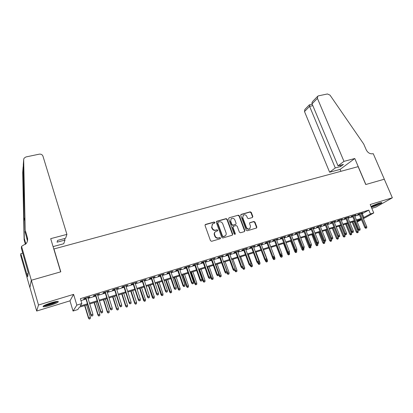 <?xml version="1.0" encoding="UTF-8"?>
<svg xmlns="http://www.w3.org/2000/svg" width="413" height="413" viewBox="0 0 413 413"><rect width="100%" height="100%" fill="white"/><g stroke="black" fill="none" stroke-linecap="round" stroke-linejoin="round"><path stroke-width="0.62" d="M214.884 222.431L214.115 222.008L205.545 224.424L205.034 225.493L210.491 240.691L211.611 241.3L220.196 238.766L220.542 238.012L219.768 237.583L218.663 237.909C217.042 238.208 215.854 237.558 215.106 235.968L214.652 234.703C214.28 233.5 214.523 232.504 215.385 231.719L217.548 230.846L217.708 230.196L216.933 229.773L215.829 230.093C214.208 230.377 213.025 229.731 212.282 228.146L211.828 226.892L212.53 223.96L214.734 223.072L214.884 222.431M214.59 223.154L214.605 222.69L213.836 222.266L205.101 224.755M220.222 238.76L220.253 238.249L219.479 237.826L218.663 237.909M217.398 230.934L217.424 230.449L216.649 230.026L215.829 230.093M371.349 207.264L372.474 206.949C376.615 205.72 383.037 202.68 381.695 202.561L379.242 203.062L371.008 206.454M51.248 302.77C44.852 304.887 42.203 306.229 43.303 306.802C44.589 306.849 46.886 306.374 50.185 305.388C56.493 303.302 59.121 301.97 58.063 301.382C56.818 301.33 54.547 301.789 51.248 302.77M252.389 217.532L252.844 216.5L251.295 212.411L250.232 211.817L241.187 214.373L240.717 215.405L246.236 230.165L247.32 230.764L256.607 227.976L256.834 227.047L254.95 222.07L253.881 221.476L249.782 222.715L249.56 223.634L250.49 226.112L249.886 228.595C248.425 229.349 247.253 228.921 246.37 227.315L242.736 217.605L243.303 215.188C244.77 214.404 245.952 214.817 246.85 216.433L247.459 218.043L248.528 218.637L252.389 217.532M361.458 214.094L368.824 210.109L370.456 213.955L373.76 212.932L363.388 218.699M21.543 246.339L31.316 280.257L60.649 271.862L50.696 238.657L66.916 234.383L42.962 156.171C42.307 154.622 41.073 153.951 39.266 154.163L25.947 156.945L24.052 158.21L23.675 159.557L25.198 230.087L27.397 237.64C27.955 239.741 27.568 241.693 26.231 243.505L21.543 246.339L21.362 248.177L28.29 272.802L27.63 276.855L20.82 253.634L20.65 255.322L29.891 287.556L31.367 280.241L60.799 271.816L53.948 248.962L358.133 166.651L365.753 184.528L384.291 179.221L392.35 197.791L370.182 204.507L373.76 212.932M31.367 280.241L38.497 305L36.68 311.041L69.983 300.834L73.049 311.046L76.844 305.114L81.846 303.56L80.153 306.069L87.453 303.792M69.983 300.834L73.597 294.366L38.497 305M73.597 294.366L76.844 305.114M368.824 210.109L80.365 298.682L81.846 303.56M227.227 219.215L226.133 218.616L216.773 221.254L216.278 222.313L221.755 237.372L222.86 237.981L232.24 235.209L232.726 234.145L227.227 219.215L226.933 219.479L225.844 218.88L216.34 221.58M229.086 217.785L238.286 215.188L239.364 215.787L244.883 230.562L244.413 231.621L240.485 232.777L239.395 232.178L237.155 226.138L236.066 225.539L233.443 226.298L232.968 227.351L235.296 233.665L235.131 234.321L234.197 233.99L228.606 218.828L229.086 217.785L238.286 215.188M371.814 208.358L376.052 207.058L392.35 197.791M29.942 287.541L36.68 311.041M87.84 297.758L89.538 297.236L89.848 296.792L83.984 298.594L83.689 299.033L85.796 298.387M97.54 294.768L99.523 293.813L93.736 295.594L93.41 296.044L95.496 295.398M107.117 291.821L109.084 290.871L103.364 292.631L103.007 293.085L105.072 292.45M116.58 288.909L118.521 287.969L112.873 289.704L112.486 290.169L114.53 289.539M125.924 286.028L127.844 285.099L122.263 286.818L121.845 287.283L123.869 286.663M135.154 283.189L137.059 282.265L131.546 283.963L131.097 284.438L133.1 283.819M144.271 280.381L146.156 279.467L140.709 281.139L140.229 281.625L142.217 281.01M153.28 277.603L155.143 276.7L149.764 278.352L149.258 278.842L151.225 278.238M162.18 274.862L164.028 273.964L158.711 275.6L158.174 276.096L160.125 275.497M170.977 272.157L172.804 271.264L167.549 272.879L166.986 273.385L168.917 272.792M179.665 269.477L181.477 268.595L176.284 270.195L175.695 270.701L177.605 270.112M188.256 266.834L190.047 265.957L184.916 267.536L184.301 268.052L186.196 267.469M196.743 264.222L198.519 263.355L193.449 264.914L192.804 265.435L194.683 264.857M205.132 261.635L206.892 260.779L201.88 262.317L201.214 262.844L203.072 262.27M213.423 259.085L215.168 258.228L210.212 259.756L209.52 260.288L211.363 259.72M221.621 256.561L223.345 255.714L218.451 257.222L217.734 257.758L219.561 257.196M229.726 254.062L231.435 253.226L226.592 254.713L225.854 255.255L227.666 254.697M237.738 251.6L239.426 250.763L234.641 252.235L233.882 252.787L235.678 252.235M245.658 249.158L247.335 248.332L242.601 249.788L241.822 250.34L243.598 249.793M253.489 246.747L255.151 245.926L250.469 247.366L249.669 247.924L251.429 247.382M261.238 244.362L262.88 243.546L258.254 244.971L257.428 245.534L259.178 244.997M268.894 242.003L270.52 241.197L265.946 242.607L265.105 243.169L266.834 242.637M276.467 239.669L278.083 238.869L273.556 240.263L272.694 240.836L274.413 240.304M283.958 237.367L285.559 236.572L281.083 237.945L280.2 238.523L281.903 237.996M291.366 235.085L292.951 234.295L288.522 235.658L287.624 236.236L289.312 235.715M298.697 232.829L300.266 232.044L295.889 233.391L294.965 233.975L296.642 233.459M305.945 230.593L307.499 229.819L303.168 231.151L302.228 231.739L303.891 231.228M313.116 228.384L314.66 227.615L310.375 228.931L309.42 229.525L311.066 229.019M320.209 226.2L321.737 225.436L317.499 226.742L316.528 227.336L318.16 226.835M327.23 224.042L328.743 223.278L324.551 224.569L323.56 225.168L325.181 224.672M334.174 221.9L335.676 221.146L331.525 222.426L330.519 223.025L332.129 222.53M341.045 219.783L342.537 219.035L338.428 220.299L337.406 220.909L339.001 220.413M347.849 217.692L349.321 216.949L345.258 218.198L344.22 218.807L345.805 218.322M354.576 215.617L356.037 214.884L352.015 216.118L350.962 216.732L352.532 216.247M80.948 300.602L85.997 299.043M88.041 298.413L95.697 296.054M97.742 295.424L105.274 293.101M107.323 292.466L114.731 290.184M116.781 289.549L124.076 287.303M126.13 286.668L133.306 284.454M135.361 283.824L142.423 281.645M144.478 281.01L151.432 278.863M153.486 278.233L160.332 276.121M162.392 275.486L169.129 273.406M171.183 272.771L177.817 270.727M179.877 270.092L186.408 268.078M188.467 267.443L194.895 265.461M196.955 264.826L203.284 262.875M205.344 262.24L211.58 260.314M213.64 259.679L219.778 257.789M221.838 257.154L227.878 255.291M229.943 254.651L235.89 252.818M237.955 252.183L243.815 250.376M245.874 249.741L251.646 247.96M253.706 247.325L259.395 245.57M261.45 244.935L267.051 243.205M269.111 242.57L274.63 240.872M276.684 240.237L282.12 238.559M284.175 237.924L289.528 236.277M291.583 235.642L296.859 234.016M298.914 233.381L304.113 231.781M306.162 231.146L311.283 229.566M313.338 228.936L318.382 227.377M320.431 226.747L325.403 225.214M327.452 224.579L332.346 223.072M334.396 222.442L339.223 220.95M341.267 220.32L346.022 218.854M348.066 218.224L352.754 216.779M354.798 216.149L359.413 214.724M361.236 213.567L362.686 212.834L358.706 214.063L357.637 214.677L359.196 214.197M53.948 248.962L53.871 249.235M361.514 219.737L357.219 221.957M355.175 222.597L354.726 222.736L355.139 222.509M354.163 221.389L354.726 222.736M87.701 304.608L79.389 307.205L77.804 309.554L73.049 311.046M363.042 217.878L370.456 213.955M89.497 303.157L97.158 300.767M99.208 300.132L106.745 297.783M108.795 297.143L116.208 294.83M118.263 294.19L125.557 291.914M127.612 291.273L134.793 289.038M136.853 288.398L143.92 286.194M145.975 285.548L152.934 283.38M154.989 282.74L161.839 280.608M163.899 279.962L170.641 277.861M172.701 277.221L179.335 275.151M181.395 274.511L187.93 272.472M189.99 271.831L196.423 269.823M198.483 269.183L204.817 267.206M206.877 266.566L213.113 264.619M215.178 263.979L221.316 262.064M223.376 261.419L229.427 259.534M231.486 258.894L237.439 257.036M239.504 256.396L245.368 254.568M247.428 253.923L253.205 252.121M255.265 251.481L260.954 249.705M263.014 249.065L268.615 247.32M270.675 246.675L276.194 244.955M278.248 244.315L283.69 242.622M285.744 241.977L291.098 240.309M293.158 239.669L298.434 238.022M300.488 237.382L305.687 235.761M307.742 235.121L312.863 233.526M314.912 232.886L319.961 231.311M322.011 230.671L326.982 229.122M329.032 228.482L333.931 226.959M335.975 226.319L340.808 224.811M342.852 224.176L347.607 222.695M349.651 222.055L354.344 220.594M356.383 219.959L361.003 218.518M357.013 221.461L360.936 219.272L356.656 220.609M354.612 221.244L349.925 222.71M347.88 223.35L343.12 224.832M341.076 225.472L336.249 226.98M334.2 227.62L329.3 229.153M327.251 229.793L322.279 231.342M320.23 231.982L315.181 233.562M313.131 234.202L308.01 235.802M305.956 236.442L300.757 238.069M298.702 238.709L293.426 240.356M291.366 240.996L286.013 242.674M283.953 243.314L278.517 245.012M276.462 245.652L270.938 247.377M268.884 248.022L263.277 249.772M261.217 250.417L255.528 252.193M253.468 252.833L247.692 254.64M245.632 255.28L239.767 257.113M237.707 257.758L231.75 259.617M229.69 260.262L223.639 262.152M221.58 262.797L215.441 264.712M213.376 265.358L207.14 267.304M205.08 267.949L198.746 269.926M196.686 270.572L190.248 272.58M188.189 273.225L181.658 275.264M179.593 275.91L172.959 277.98M170.899 278.625L164.157 280.732M162.097 281.372L155.247 283.509M153.192 284.154L146.233 286.328M144.173 286.968L137.106 289.177M135.051 289.818L127.865 292.063M125.81 292.703L118.516 294.985M116.461 295.625L109.042 297.943M106.993 298.584L99.456 300.938M97.406 301.578L89.745 303.968M362.32 213.826L363.91 217.61M89.538 297.236L89.44 296.916M99.182 294.262L99.084 293.948M108.707 291.33L108.609 291.02M118.113 288.434L118.015 288.124M127.41 285.574L127.307 285.264M136.589 282.745L136.491 282.44M145.66 279.952L145.557 279.647M154.622 277.19L154.519 276.891M163.476 274.464L163.372 274.165M172.226 271.769L172.123 271.475M180.868 269.111L180.77 268.817M189.417 266.478L189.314 266.184M197.863 263.876L197.76 263.587M206.211 261.305L206.108 261.016M214.461 258.765L214.357 258.476M222.617 256.256L222.514 255.967M230.681 253.768L230.578 253.489M238.657 251.316L238.554 251.032M246.54 248.889L246.437 248.605M254.336 246.489L254.232 246.21M262.043 244.114L261.94 243.835M269.668 241.765L269.56 241.491M277.206 239.442L277.102 239.173M284.66 237.15L284.557 236.876M292.037 234.878L291.934 234.61M299.332 232.627L299.229 232.364M306.549 230.408L306.446 230.144M313.694 228.208L313.586 227.945M320.756 226.035L320.648 225.772M327.746 223.882L327.638 223.619M334.659 221.75L334.556 221.492M341.505 219.644L341.396 219.386M212.339 224.14L211.828 226.892M215.545 230.34C213.929 230.63 212.747 229.984 212.003 228.404L211.549 227.145M215.24 231.848L215.106 231.967C214.244 232.751 213.996 233.748 214.368 234.951L214.652 234.703M218.374 238.151C216.758 238.451 215.576 237.8 214.827 236.21L214.368 234.951M232.328 235.178L232.421 234.388L226.933 219.479M218.074 222.173L217.728 222.912L222.54 236.117L223.314 236.541L225.291 235.782C226.169 234.997 226.422 233.995 226.04 232.777L222.746 223.779C222.003 222.215 220.831 221.569 219.231 221.843L218.074 222.173M217.842 222.308L217.728 222.912M225.075 235.957L223.02 236.783L222.251 236.365L217.444 223.17M244.481 231.595L244.568 230.81L239.06 216.051L237.981 215.452M233.19 226.427L232.664 227.604L234.992 233.908L235.296 233.665M234.961 234.408L234.992 233.908M234.842 219.902C233.928 218.26 232.726 217.847 231.228 218.663L230.655 221.094L231.925 224.538L233.015 225.142L235.89 224.254L236.112 223.335L234.842 219.902M231.12 218.756L230.655 221.094M235.89 224.254L232.715 225.395L231.626 224.796L230.356 221.353M243.226 215.256L242.736 217.605M249.886 228.595L249.566 228.843C248.105 229.597 246.938 229.169 246.055 227.568L242.426 217.868M256.421 228.074L256.504 227.295L254.625 222.323L253.556 221.729L249.633 222.87M252.457 217.506L252.519 216.763L250.975 212.68L249.911 212.086L240.779 214.672M89.244 319.079L90.318 318.63L89.244 319.079L88.439 318.036L90.37 317.225L86.622 304.944M89.363 318.939L88.656 317.778L84.908 305.481M88.439 318.036L84.639 305.563M90.37 317.225L90.318 318.63M85.703 298.067L90.906 315.088L91.139 314.814L85.987 297.98M91.867 316.012L92.842 315.697L91.867 316.012L91.139 314.814L92.899 314.247L87.742 297.437M90.906 315.088L91.738 316.162M92.842 315.697L92.899 314.247M57.128 301.413L53.442 303.281C48.951 304.918 45.776 305.703 43.912 305.641M45.229 304.985C47.387 304.686 50.004 303.958 53.086 302.806L55.703 301.635M43.303 306.023C45.75 305.883 49.276 304.97 53.876 303.276L57.83 301.371M380.492 202.721L375.19 205.23L371.034 206.515M372.536 205.674L378.654 203.248M371.101 206.67L375.133 205.349L381.018 202.607M66.916 234.383L65.595 238.275L57.593 240.402L57.061 242.183L64.986 240.072L64.526 238.559M64.986 240.072L63.741 243.732L53.081 246.597M23.335 165.768L23.082 167.533L24.274 238.446L25.864 243.938M24.274 238.446L24.119 239.824L25.441 244.372M25.198 230.087L23.283 164.833L23.675 159.557M27.465 240.97L25.028 231.595M23.082 167.533L22.715 172.489L24.119 239.824M31.316 280.257L29.891 287.556M22.782 253.107L20.82 253.634M22.715 172.489L22.746 172.051M28.151 273.669L26.819 274.046M343.972 161.364L317.421 98.361L312.068 103.833L338.025 165.861L343.972 161.364L354.777 158.515L365.851 184.503L384.322 179.211L373.233 153.651L372.882 153.744C370.048 154.147 367.828 152.846 366.228 149.842L363.734 144.07L330.028 95.16L327.452 93.963L318.511 95.826L317.752 96.208L317.421 98.361M340.89 171.318L340.09 169.407L354.777 158.515M340.09 169.407L329.62 172.221L335.273 167.946L340.658 166.506L343.446 164.42L338.025 165.861M335.273 167.946L309.59 106.363L304.505 111.567L304.84 109.481L309.291 104.902M329.62 172.221L304.505 111.567M340.658 166.506L340.152 165.298M309.425 104.845L309.59 106.363L312.837 105.666M317.618 96.348L313.008 101.082C312.063 102.088 311.748 103.007 312.068 103.833M98.707 316.033L99.781 315.584L98.707 316.033L97.902 314.995L99.838 314.185L96.064 301.996M98.841 315.888L98.139 314.732L94.376 302.522M97.902 314.995L94.081 302.615M99.838 314.185L99.781 315.584M108.056 313.023L109.135 312.574L108.056 313.023L107.251 311.996L109.187 311.185L105.398 299.079M108.201 312.873L107.509 311.722L103.725 299.601M107.251 311.996L103.41 299.699M109.187 311.185L109.135 312.574M117.292 310.049L118.371 309.6L117.292 310.049L116.487 309.027L118.423 308.222L114.618 296.204M117.452 309.895L116.771 308.754L112.966 296.72M116.487 309.027L112.63 296.823M118.423 308.222L118.371 309.6M126.419 307.107L127.498 306.663L126.419 307.107L125.609 306.095L127.55 305.29L123.724 293.359M126.59 306.952L125.913 305.816L122.093 293.865M125.609 306.095L121.737 293.979M127.55 305.29L127.498 306.663M95.398 295.083L100.633 311.98L100.886 311.696L95.708 294.99M101.603 312.889L102.569 312.579L101.603 312.889L100.886 311.696L102.625 311.139L97.442 294.454M100.633 311.98L101.464 313.044M102.569 312.579L102.625 311.139M104.974 292.136L110.235 308.909L110.508 308.619L105.305 292.037M111.221 309.807L112.176 309.497L111.221 309.807L110.508 308.619L112.228 308.072L107.019 291.506M110.235 308.909L111.066 309.962M112.176 309.497L112.228 308.072M114.432 289.229L119.718 305.878L120.018 305.584L114.783 289.115M120.72 306.761L121.665 306.461L120.72 306.761L120.018 305.584L121.716 305.042L116.481 288.594M119.718 305.878L120.55 306.921M121.665 306.461L121.716 305.042M123.771 286.354L129.083 302.879L129.403 302.584L124.148 286.235M130.1 303.756L131.029 303.457L130.1 303.756L129.403 302.584L131.081 302.048L125.826 285.724M129.083 302.879L129.919 303.922M131.029 303.457L131.081 302.048M135.438 304.205L136.517 303.756L135.438 304.205L134.623 303.204L136.564 302.399L132.723 290.545M135.619 304.045L134.953 302.915L131.112 291.051M134.623 303.204L130.735 291.165M136.564 302.399L136.517 303.756M133.001 283.514L138.334 299.926L138.675 299.621L133.399 283.39M139.367 300.783L140.286 300.488L139.367 300.783L138.675 299.621L140.332 299.089L135.051 282.879M138.334 299.926L139.171 300.953M140.286 300.488L140.332 299.089M144.349 301.335L145.428 300.891L144.349 301.335L143.533 300.344L145.474 299.539L141.618 287.768M144.54 301.175L140.028 288.264M143.533 300.344L139.63 288.388M145.474 299.539L145.428 300.891M142.118 280.706L147.472 297.004L147.839 296.689L142.537 280.577M148.515 297.85L149.429 297.561L148.515 297.85L147.839 296.689L149.475 296.167L144.173 280.076M147.472 297.004L148.313 298.021M149.429 297.561L149.475 296.167M153.156 298.501L154.235 298.057L153.156 298.501L152.34 297.515L154.281 296.71L150.409 285.022M153.357 298.336L148.835 285.512M152.34 297.515L148.417 285.646M154.281 296.71L154.235 298.057M151.122 277.939L156.501 294.113L156.888 293.798L151.566 277.799M157.559 294.954L158.458 294.665L157.559 294.954L156.888 293.798L158.504 293.282L153.182 277.304M156.501 294.113L157.343 295.125M158.458 294.665L158.504 293.282M161.86 295.698L162.939 295.254L161.86 295.698L161.039 294.722L162.985 293.917L159.098 282.311M162.072 295.532L157.539 282.797M161.039 294.722L157.105 282.931M162.985 293.917L162.939 295.254M160.022 275.197L165.422 291.263L165.825 290.943L160.487 275.053M166.491 292.089L167.379 291.805L166.491 292.089L165.825 290.943L167.425 290.432L162.082 274.562M165.422 291.263L166.263 292.265M167.379 291.805L167.425 290.432M170.461 292.931L171.54 292.487L170.461 292.931L169.64 291.96L171.586 291.155L167.683 279.627M170.683 292.76L166.145 280.107M169.64 291.96L165.69 280.251M171.586 291.155L171.54 292.487M168.814 272.492L174.234 288.444L174.658 288.119L169.299 272.343M175.319 289.26L176.196 288.981L175.319 289.26L174.658 288.119L176.237 287.613L170.874 271.857M174.234 288.444L175.081 289.441M176.196 288.981L176.237 287.613M178.963 290.194L180.042 289.745L178.963 290.194L178.142 289.229L180.083 288.429L176.17 276.978M179.196 290.019L174.653 277.453M178.142 289.229L174.178 277.598M180.083 288.429L180.042 289.745M177.507 269.818L182.944 285.662L183.387 285.331L178.008 269.663M184.038 286.467L184.905 286.188L184.038 286.467L183.387 285.331L184.947 284.831L179.567 269.183M182.944 285.662L183.79 286.648M184.905 286.188L184.947 284.831M187.368 287.489L188.447 287.04L187.368 287.489L186.542 286.529L188.488 285.729L184.565 274.356M187.61 287.314L183.062 274.826M186.542 286.529L182.567 274.981M188.488 285.729L188.447 287.04M186.093 267.175L191.549 282.91L192.009 282.575L186.614 267.015M192.654 283.705L193.511 283.432L192.654 283.705L192.009 282.575L193.552 282.079L188.152 266.54M191.549 282.91L192.396 283.891M193.511 283.432L193.552 282.079M195.674 284.81L196.753 284.366L195.674 284.81L194.848 283.865L196.794 283.065L192.861 271.764M195.927 284.634L191.374 272.229M194.848 283.865L190.863 272.389M196.794 283.065L196.753 284.366M194.58 264.563L200.052 280.19L200.532 279.849L195.122 264.397M201.172 280.974L202.019 280.706L201.172 280.974L200.532 279.849L202.055 279.364L196.64 263.928M200.052 280.19L200.904 281.16M202.019 280.706L202.055 279.364M203.888 282.167L204.972 281.723L203.888 282.167L203.062 281.227L205.008 280.427L201.059 269.204M204.151 281.986L199.593 269.663M203.062 281.227L199.061 269.828M205.008 280.427L204.972 281.723M202.969 261.981L208.457 277.505L208.957 277.159L203.526 261.811M209.587 278.279L210.424 278.011L209.587 278.279L208.957 277.159L210.46 276.679L205.029 261.346M208.457 277.505L209.308 278.465M210.424 278.011L210.46 276.679M212.008 279.555L213.093 279.111L212.008 279.555L211.182 278.62L213.129 277.82L209.169 266.669M212.282 279.369L207.713 267.123M211.182 278.62L207.171 267.294M213.129 277.82L213.093 279.111M211.26 259.431L216.763 274.846L217.279 274.495L211.838 259.256M217.904 275.61L218.73 275.347L217.904 275.61L217.279 274.495L218.771 274.02L213.325 258.796M216.763 274.846L217.615 275.801M218.73 275.347L218.771 274.02M220.036 276.968L221.12 276.524L220.036 276.968L219.21 276.039L221.156 275.244L217.186 264.165M220.32 276.782L215.751 264.614M219.21 276.039L218.751 274.748M221.156 275.244L221.12 276.524M219.458 256.907L224.977 272.219L225.508 271.868L220.052 256.726M226.128 272.978L226.944 272.714L226.128 272.978L225.508 271.868L226.98 271.398L221.518 256.277M224.977 272.219L225.828 273.169M226.944 272.714L226.98 271.398M227.976 274.413L229.06 273.969L227.976 274.413L227.15 273.489L229.096 272.694L225.116 261.692M228.27 274.222L223.696 262.136M227.15 273.489L226.882 272.756M229.096 272.694L229.06 273.969M227.563 254.413L233.092 269.627L233.644 269.266L228.172 254.227M234.254 270.37L235.064 270.112L234.254 270.37L233.644 269.266L235.1 268.801L229.623 253.783M233.092 269.627L233.949 270.567M235.064 270.112L235.1 268.801M235.828 271.883L236.912 271.444L235.828 271.883L235.002 270.969L236.943 270.174L232.953 259.24M236.128 271.692L235.085 269.374M235.002 270.969L234.76 270.308M236.943 270.174L236.912 271.444M235.575 251.951L241.12 267.061L241.682 266.7L236.2 251.76M242.292 267.794L243.087 267.541L242.292 267.794L241.682 266.7L243.123 266.24L237.635 251.316M241.12 267.061L241.972 267.996M243.087 267.541L243.123 266.24M243.593 269.384L244.677 268.946L243.593 269.384L242.767 268.476L244.708 267.681L240.707 256.819M243.902 269.193L243.087 267.505M242.767 268.476L242.524 267.82M244.708 267.681L244.677 268.946M243.494 249.514L249.054 264.521L249.633 264.155L244.135 249.318M250.232 265.249L251.021 264.996L250.232 265.249L249.633 264.155L251.058 263.7L245.554 248.879M249.054 264.521L249.906 265.451M251.021 264.996L251.058 263.7M251.274 266.912L252.353 266.473L251.274 266.912L250.443 266.013L252.384 265.218L248.378 254.423M251.589 266.715L250.815 265.125M250.443 266.013L250.201 265.358M252.384 265.218L252.353 266.473M251.326 247.103L256.896 262.018L257.495 261.646L251.982 246.902M258.089 262.73L258.868 262.482L258.089 262.73L257.495 261.646L258.899 261.197L253.386 246.468M256.896 262.018L257.753 262.936M258.868 262.482L258.899 261.197M258.868 264.465L259.947 264.026L258.868 264.465L258.037 263.571L259.978 262.782L255.962 252.054M259.194 264.268L258.435 262.72M258.037 263.571L257.795 262.921M259.978 262.782L259.947 264.026M259.075 244.718L264.656 259.534L265.265 259.163L259.746 244.511M265.853 260.242L266.622 259.994L265.853 260.242L265.265 259.163L266.653 258.719L261.13 244.088M264.656 259.534L265.513 260.448M266.622 259.994L266.653 258.719M266.38 262.048L267.459 261.61L266.38 262.048L265.549 261.161L267.49 260.371L263.468 249.71M266.715 261.847L265.957 260.304M265.549 261.161L265.131 260.04M267.49 260.371L267.459 261.61M266.731 242.364L272.322 257.082L272.952 256.705L267.418 242.152M273.53 257.779L274.294 257.536L273.53 257.779L272.952 256.705L274.325 256.267L268.791 241.729M272.322 257.082L273.179 257.991M274.294 257.536L274.325 256.267M273.814 259.653L274.893 259.214L273.814 259.653L272.983 258.775L274.924 257.986L274.32 256.406M274.155 259.457L273.401 257.918M272.983 258.775L272.348 257.108M274.924 257.986L274.893 259.214M274.304 240.03L279.911 254.656L280.551 254.279L275.006 239.814M281.124 255.348L281.878 255.105L281.124 255.348L280.551 254.279L281.909 253.84L276.364 239.401M279.911 254.656L280.954 256.05L282.27 255.626L281.888 254.63M281.878 255.105L281.909 253.84M281.165 257.289L282.244 256.85L281.165 257.289L280.334 256.411L276.24 245.725M280.334 256.411L280.954 256.05L281.511 257.087M282.27 255.626L282.244 256.85M281.8 237.728L287.412 252.26L288.062 251.873L282.513 237.506M288.635 252.942L289.379 252.699L288.635 252.942L288.062 251.873L289.41 251.445L283.855 237.093M287.412 252.26L288.269 253.154M289.379 252.699L289.41 251.445M288.439 254.945L289.513 254.511L288.439 254.945L287.603 254.078L289.544 253.293L289.327 252.73M288.79 254.744L287.861 252.73M287.603 254.078L283.504 243.453M289.544 253.293L289.513 254.511M289.208 235.446L294.83 249.886L295.496 249.498L289.936 235.224M296.059 250.562L296.797 250.324L296.059 250.562L295.496 249.498L296.828 249.075L291.263 234.816M294.83 249.886L295.687 250.774M296.797 250.324L296.828 249.075M295.631 252.627L296.71 252.193L295.631 252.627L294.799 251.765L296.735 250.98L296.539 250.474M295.992 252.426L294.882 249.942M294.799 251.765L290.69 241.207M296.735 250.98L296.71 252.193M302.75 250.335L303.829 249.901L302.75 250.335L301.918 249.483L303.854 248.698L303.663 248.218M303.121 250.128L298.522 238.766M301.918 249.483L297.804 238.988M303.854 248.698L303.829 249.901M309.796 248.068L310.87 247.635L309.796 248.068L308.96 247.222L310.896 246.437L310.705 245.957M310.168 247.862L305.574 236.561M308.96 247.222L304.84 236.788M310.896 246.437L310.87 247.635M296.539 233.19L302.166 247.542L302.848 247.15L297.277 232.963M303.405 248.208L304.138 247.97L303.405 248.208L302.848 247.15L304.164 246.731L298.589 232.56M302.166 247.542L303.028 248.419M304.138 247.97L304.164 246.731M303.787 230.96L309.425 245.219L310.122 244.826L304.541 230.728M310.674 245.88L311.392 245.647L310.674 245.88L310.122 244.826L311.417 244.408L305.842 230.33M309.425 245.219L310.287 246.096M311.392 245.647L311.417 244.408M310.958 228.756L316.606 242.927L317.313 242.529L311.727 228.518M317.86 243.572L318.573 243.345L317.86 243.572L317.313 242.529L318.599 242.116L313.013 228.121M316.606 242.927L317.468 243.794M318.573 243.345L318.599 242.116M316.766 245.823L317.84 245.389L316.766 245.823L315.93 244.981L317.865 244.202L317.674 243.727M317.148 245.616L312.548 234.383M315.93 244.981L311.81 234.615M317.865 244.202L317.84 245.389M318.056 226.572L323.709 240.655L324.427 240.252L318.836 226.329M324.969 241.295L325.676 241.068L324.969 241.295L324.427 240.252L325.702 239.845L320.106 225.937M323.709 240.655L324.566 241.517M325.676 241.068L325.702 239.845M323.663 243.603L324.737 243.169L323.663 243.603L322.827 242.767L324.763 241.987L324.572 241.512M324.05 243.391L319.45 232.225M322.827 242.767L318.702 232.462M324.763 241.987L324.737 243.169M325.077 224.409L330.736 238.404L331.469 238.002L325.867 224.166M332.006 239.039L332.702 238.817L332.006 239.039L331.469 238.002L332.723 237.599L327.127 223.779M330.736 238.404L331.598 239.261M332.702 238.817L332.723 237.599M330.488 241.409L331.562 240.975L330.488 241.409L329.657 240.572L331.587 239.793L331.216 238.884M330.885 241.192L326.285 230.093M329.657 240.572L325.521 230.33M331.587 239.793L331.562 240.975M332.021 222.271L337.689 236.184L338.433 235.777L332.826 222.024M338.965 236.809L339.656 236.587L338.965 236.809L338.433 235.777L339.677 235.379L334.071 221.642M337.689 236.184L338.546 237.036M339.656 236.587L339.677 235.379M337.245 239.23L338.319 238.802L337.245 239.23L336.409 238.404L338.34 237.625L337.793 236.288M337.643 239.019L333.048 227.981M336.409 238.404L332.274 228.224M338.34 237.625L338.319 238.802M338.897 220.155L344.566 233.985L345.32 233.577L339.708 219.907M345.846 234.605L346.533 234.383L345.846 234.605L345.32 233.577L346.553 233.18L340.942 219.525M344.566 233.985L345.428 234.827M346.533 234.383L346.553 233.18M343.931 237.077L345.005 236.649L343.931 237.077L343.095 236.257L345.025 235.482L340.937 225.519M344.339 236.861L339.739 225.89M343.095 236.257L338.954 226.138M345.025 235.482L345.005 236.649M345.696 218.064L351.375 231.807L352.139 231.399L346.522 217.811M352.661 232.421L353.337 232.204L352.661 232.421L352.139 231.399L353.358 231.006L347.741 217.434M351.375 231.807L352.232 232.648M353.337 232.204L353.358 231.006M350.549 234.951L351.618 234.517L350.549 234.951L349.713 234.135L351.639 233.355L347.55 223.454M350.962 234.729L346.362 223.82M349.713 234.135L345.567 224.073M351.639 233.355L351.618 234.517M352.428 215.994L358.112 229.654L358.887 229.241L353.265 215.736M359.403 230.258L360.074 230.041L359.403 230.258L358.887 229.241L360.095 228.854L354.468 215.364M358.112 229.654L358.969 230.485M360.074 230.041L360.095 228.854M357.1 232.839L358.169 232.411L357.1 232.839L356.264 232.029L358.19 231.254L354.096 221.409M357.519 232.617L352.924 221.776M356.264 232.029L352.113 222.024M358.19 231.254L358.169 232.411M359.088 213.944L364.777 227.522L365.562 227.109L359.935 213.681M366.073 228.121L366.739 227.909L366.073 228.121L365.562 227.109L366.754 226.727L361.127 213.314M364.777 227.522L365.634 228.348M366.739 227.909L366.754 226.727M213.836 222.266L214.115 222.008M219.479 237.826L219.768 237.583M216.649 230.026L216.933 229.773M212.003 228.404L212.282 228.146M214.827 236.21L215.106 235.968M205.276 224.682L205.545 224.424M232.421 234.388L232.726 234.145M216.489 221.518L216.773 221.254M225.844 218.88L226.133 218.616M222.251 236.365L222.54 236.117M223.02 236.783L223.314 236.541M224.176 236.448L224.471 236.2M239.06 216.051L239.364 215.787M244.568 230.81L244.883 230.562M232.664 227.604L232.968 227.351M231.626 224.796L231.925 224.538M232.715 225.395L233.015 225.142M235.333 224.641L235.637 224.383M246.055 227.568L246.37 227.315M249.7 222.85L250.02 222.592M253.556 221.729L253.881 221.476M254.625 222.323L254.95 222.07M256.504 227.295L256.834 227.047M240.877 214.636L241.187 214.373M249.911 212.086L250.232 211.817M250.975 212.68L251.295 212.411M252.519 216.763L252.844 216.5M27.212 239.091L27.397 237.64M23.825 217.155L24.79 220.459M224.997 236.024L225.291 235.782M312.243 104.241L309.332 104.861"/></g></svg>
